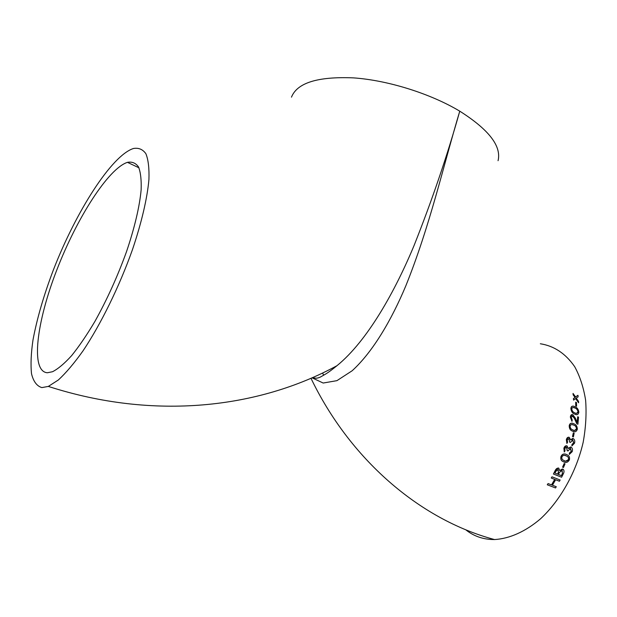 <?xml version="1.0" encoding="UTF-8"?>
<svg xmlns="http://www.w3.org/2000/svg" width="617" height="617" viewBox="0 0 617 617"><rect width="100%" height="100%" fill="white"/><g stroke="black" fill="none" stroke-linecap="round" stroke-linejoin="round"><path stroke-width="0.93" d="M291.479 97.154C297.132 82.809 317.824 76.385 353.556 77.881C387.993 80.287 430.581 93.653 459.758 111.168C488.849 129.632 501.613 146.144 498.066 160.705M48.334 386.419L58.36 379.972C65.973 372.961 74.194 363.243 83.04 350.826C100.98 324.018 119.467 286.265 132.462 249.63C141.632 222.482 147.286 198.096 148.928 179.524C149.314 168.287 148.304 159.687 145.89 153.718C142.774 149.329 138.609 147.586 133.411 148.504C111.561 155.53 76.084 211.454 53.486 269.652C43.846 295.003 37.02 318.434 32.994 339.944C31.043 353.294 30.549 364.562 31.521 373.755C33.395 381.46 36.835 386.08 41.848 387.599L48.334 386.419C154.451 420.671 258.716 408.261 336.967 365.704C367.825 340.615 395.489 290.275 414.076 245.504C432.301 199.6 447.533 154.821 459.758 111.168C443.245 166.251 429.81 226.323 405.832 285.81C391.733 319.521 373.03 351.744 352.13 370.778L336.928 380.658L323.169 383.034L312.055 377.82M540.338 343.762C554.135 345.929 565.588 353.556 574.674 366.66C579.926 376.262 583.574 387.453 585.618 400.217C586.636 413.675 585.811 427.766 583.134 442.482C576.286 471.997 560.46 500.24 540.631 518.72C525.507 531.63 509.457 538.71 494.502 539.559C483.458 539.597 473.856 536.32 465.688 529.725M563.468 467.516L562.573 467.169L564.177 463.521L565.018 463.868L563.468 467.516L562.619 467.177L564.177 463.521M565.527 462.357L563.02 461.547C561.077 460.729 560.398 459.048 560.984 456.503C561.848 454.629 563.082 453.811 564.678 454.05M577.203 422.398L577.682 416.76L578.53 417.131L577.905 424.234L576.849 423.763L574.427 418.357L572.676 415.966L571.188 417.354L572.214 419.976L571.967 421.342L570.378 417.038C570.586 415.079 571.381 414.292 572.769 414.678L575.283 418.033L577.227 422.437L577.728 416.768M577.905 424.234L576.802 423.763L574.381 418.357L572.268 415.858M571.967 421.342L570.332 417.038L572.136 414.516M576.587 414.639L574.682 414.1C572.499 413.351 571.234 411.524 570.895 408.601C571.034 406.865 571.735 406.063 573.008 406.171M578.615 402.793L575.684 398.628L573.555 400.078L573.471 398.528L575.129 397.487L573.185 394.865L573.039 393.422L575.576 396.955L577.959 395.296L578.144 396.854L576.185 398.088L578.53 401.32L578.615 402.793L575.715 398.613M573.555 400.078L573.424 398.528L575.083 397.487L573.139 394.865L573.039 393.422M575.561 396.932L577.959 395.296M576.579 406.21L575.73 405.839L575.684 402.168L576.471 402.531L576.579 406.21L575.777 405.839L575.684 402.168M574.52 431.707L572.391 431.075C570.278 430.35 569.213 428.56 569.213 425.707C569.614 423.902 570.517 423.085 571.905 423.254M573.394 436.921L572.522 436.558L573.316 432.856L574.142 433.219L573.394 436.921L572.568 436.566L573.316 432.856M570.64 439.921L572.684 438.417M572.715 439.921L570.447 442.451L569.614 442.096L568.943 438.625L567.208 439.936L567.578 442.312L566.884 443.415L566.352 439.674C566.869 437.746 567.833 436.967 569.244 437.33L570.663 439.983L573.224 438.564C574.612 439.512 575.059 441.032 574.566 443.137L571.913 445.914L571.951 444.479L573.694 442.782L572.337 439.821M566.306 439.666L568.666 437.175M568.311 448.466L570.524 446.963M570.455 448.459L567.979 450.981L567.139 450.634L566.63 447.178L564.771 448.49L565.025 450.857L564.262 451.952L563.899 448.227C564.532 446.307 565.565 445.528 567.008 445.883L568.334 448.528L571.095 447.124C572.437 448.089 572.8 449.592 572.183 451.652L569.306 454.428L569.422 453.001L571.303 451.305L570.077 448.358M563.853 448.22L566.445 445.736M559.712 470.609L562.38 468.966M561.601 477.234L553.464 474.026L555.084 470.817C555.932 468.835 557.143 467.933 558.74 468.102L559.719 470.671L563.066 469.19C564.293 470.385 564.331 472.028 563.174 474.103L561.601 477.234L553.418 474.018L555.038 470.81L558.262 467.987M559.465 481.237L555.624 479.733L552.423 485.24L556.279 486.728L555.524 487.954L547.318 484.8L548.081 483.566L551.559 484.9L554.76 479.401L551.297 478.052L551.984 476.802L560.143 480.003L559.418 481.237L555.616 479.748M555.524 487.954L547.271 484.792L548.081 483.566M551.521 484.885L554.714 479.394L551.251 478.044L551.984 476.802M47.332 372.761L52.507 371.735C58.114 368.889 64.507 363.498 71.68 355.577C79.177 346.26 86.904 334.9 94.864 321.511C107.003 299.715 117.546 276.455 126.493 251.721C134.591 227.858 139.627 206.348 141.131 189.897C141.501 179.925 140.637 172.282 138.524 166.96C135.771 163.042 132.084 161.5 127.441 162.34C108.284 168.534 76.763 218.21 56.818 269.945C36.688 321.619 30.194 371.48 47.332 372.761M578.044 411.847C577.597 409.757 576.563 408.477 574.936 407.999C573.324 406.996 572.252 407.32 571.735 408.971C572.144 411.069 573.162 412.349 574.797 412.827C576.432 413.822 577.512 413.498 578.044 411.847L576.525 413.336M565.851 461.053L568.527 459.58C568.781 457.752 568.172 456.595 566.699 456.094L566.097 455.816C564.501 454.845 563.09 455.192 561.879 456.85C561.593 458.639 562.172 459.788 563.614 460.297L564.293 460.621C565.905 461.585 567.316 461.238 568.527 459.58L568.434 459.812M570.895 408.601L570.941 408.601C571.442 406.125 572.777 405.492 574.944 406.726C577.134 407.498 578.438 409.326 578.846 412.21C578.314 414.693 576.941 415.326 574.728 414.1C572.537 413.344 571.273 411.516 570.941 408.601M577.998 411.84C577.558 409.765 576.525 408.485 574.89 407.999L574.936 407.999M574.89 407.999L573.131 407.482M569.213 425.707L569.26 425.715C570.147 423.2 571.666 422.56 573.833 423.779L573.933 423.833C576.124 424.565 577.265 426.37 577.342 429.255C576.432 431.769 574.882 432.409 572.684 431.198L572.437 431.082C570.309 430.327 569.244 428.537 569.26 425.715M570.077 426.077C570.239 428.121 571.126 429.378 572.738 429.833L572.908 429.91C574.52 430.905 575.723 430.566 576.525 428.9C576.324 426.841 575.414 425.591 573.802 425.128L573.656 425.067C572.059 424.064 570.872 424.403 570.077 426.077M574.589 430.396L576.525 428.9M576.479 428.892C576.286 426.848 575.376 425.591 573.756 425.128L573.656 425.067M573.609 425.059L571.859 424.565M571.959 445.921L571.998 444.487L573.741 442.782L572.761 439.929M570.494 442.458L569.661 442.104L568.99 438.633M566.884 443.415L566.352 439.674M569.352 454.436L569.468 453.009L571.35 451.305L570.501 448.466M568.026 450.988L567.185 450.641L566.676 447.186M564.262 451.952L563.899 448.227M563.745 461.886L563.066 461.555C561.115 460.722 560.437 459.04 561.03 456.503C562.519 454.012 564.354 453.356 566.545 454.536L567.162 454.829C569.167 455.639 569.907 457.336 569.368 459.92C567.864 462.411 566.005 463.066 563.791 461.886M568.481 459.572C568.727 457.745 568.118 456.58 566.653 456.086L566.097 455.816M566.051 455.809L564.378 455.354M561.393 475.645L562.426 473.563L562.172 470.47L559.465 472.352L558.416 474.465L561.393 475.645M557.552 474.126L558.4 472.437L558.2 469.552L555.886 471.28L554.976 473.108L557.552 474.126M557.513 474.111L558.4 472.437M558.354 472.429L558.2 469.552M561.354 475.63L562.426 473.563M562.38 473.563L562.172 470.47M310.983 378.283C349.423 458.215 418.673 519.229 494.502 539.559M127.441 162.34L138.925 167.785M322.575 373.023L323.655 375.236M312.873 377.465C315.148 378.583 317.709 378.406 320.57 376.948C326.185 373.725 327.311 373.493 336.967 365.704"/></g></svg>
